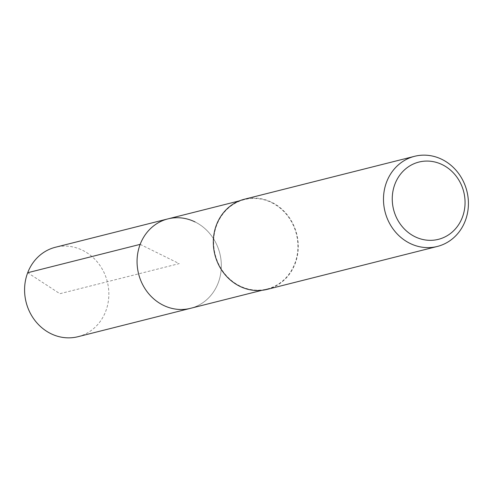<?xml version="1.0" encoding="UTF-8"?>
<svg xmlns="http://www.w3.org/2000/svg" width="493" height="493" viewBox="0 0 493 493"><rect width="100%" height="100%" fill="white"/><g stroke="black" fill="none" stroke-linecap="round" stroke-linejoin="round"><path stroke-width="0.37" stroke-dasharray="2.46 1.85" d="M77.999 336.701A46.126 41.874 75.8 0 0 108.787 296.737A46.126 41.874 75.8 0 0 82.621 250.327A46.126 41.874 75.8 0 0 55.438 247.252M195.099 221.961A46.126 41.874 -104.2 0 1 221.265 268.371A46.126 41.874 -104.2 0 1 190.471 308.335A46.126 41.874 75.8 0 0 221.265 268.371A46.126 41.874 75.8 0 0 195.099 221.961A46.126 41.874 75.8 0 0 167.916 218.886M271.692 202.648A46.126 41.874 -104.2 0 1 297.858 249.057A46.126 41.874 -104.2 0 1 267.07 289.021A46.126 41.874 -104.2 0 1 239.881 285.946A46.126 41.874 -104.2 0 1 213.722 239.536A46.126 41.874 -104.2 0 1 244.51 199.573A46.126 41.874 -104.2 0 1 271.692 202.648M267.157 289.373A46.49 42.201 75.8 0 0 298.185 249.094A46.49 42.201 75.8 0 0 271.816 202.321A46.49 42.201 75.8 0 0 244.423 199.221M140.172 244.362L179.193 263.613L59.887 293.699L27.694 272.728M267.07 289.021L261.974 290.303M244.51 199.573L239.413 200.854"/><path stroke-width="0.74" d="M239.413 200.854L55.438 247.252A46.126 41.874 75.8 0 0 24.65 287.216A46.126 41.874 75.8 0 0 50.81 333.625A46.126 41.874 75.8 0 0 77.999 336.701L190.471 308.335A46.126 41.874 -104.2 0 1 163.288 305.259A46.126 41.874 -104.2 0 1 137.128 258.85A46.126 41.874 -104.2 0 1 167.916 218.886A46.126 41.874 -104.2 0 1 195.099 221.961M167.916 218.886A46.126 41.874 75.8 0 0 137.128 258.85A46.126 41.874 75.8 0 0 163.288 305.259A46.126 41.874 75.8 0 0 190.471 308.335L261.974 290.303M414.588 156.306L244.423 199.221A46.49 42.201 75.8 0 0 213.389 239.499A46.49 42.201 75.8 0 0 239.758 286.273A46.49 42.201 75.8 0 0 267.157 289.373L437.322 246.457A46.49 42.201 -104.2 0 1 409.923 243.357A46.49 42.201 -104.2 0 1 383.554 196.584A46.49 42.201 -104.2 0 1 414.588 156.306A46.49 42.201 -104.2 0 1 441.981 159.405A46.49 42.201 -104.2 0 1 468.35 206.179A46.49 42.201 -104.2 0 1 437.322 246.457M414.915 236.683A39.847 36.174 -104.2 0 1 394.942 184.074A39.847 36.174 -104.2 0 1 442.394 164.724A39.847 36.174 -104.2 0 1 462.366 217.333A39.847 36.174 -104.2 0 1 414.915 236.683M27.694 272.728L140.172 244.362"/></g></svg>

